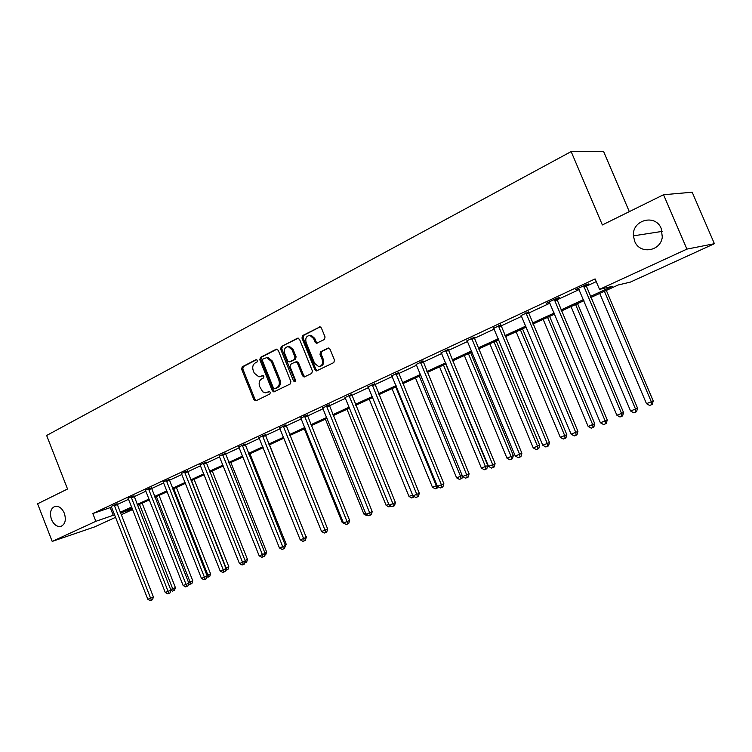 <?xml version="1.0" encoding="UTF-8"?>
<svg xmlns="http://www.w3.org/2000/svg" width="752" height="752" viewBox="0 0 752 752"><rect width="100%" height="100%" fill="white"/><g stroke="black" fill="none" stroke-linecap="round" stroke-linejoin="round"><path stroke-width="1.13" d="M257.466 360.368L256.065 359.644L242.229 366.797L241.618 369.166L253.932 399.754L255.915 400.816L269.902 393.954L270.344 392.3L269.272 391.472L265.578 392.835L262.73 391.839L259.637 386.49C258.556 383.041 259.224 380.512 261.64 378.905L263.463 377.983L263.896 376.32L262.871 375.502L258.961 376.902L254.27 373.152L253.236 370.595C252.155 367.155 252.813 364.617 255.219 362.972L257.034 362.041L257.466 360.368M634.65 241.232C639.557 254.58 660.66 251.629 662.296 237.077L661.234 228.552C655.518 213.493 631.896 219.969 633.428 235.846L634.65 241.232M51.456 519.463C53.777 524.614 56.889 526.945 60.78 526.438C65.161 524.464 66.355 520.083 64.352 513.306C62.068 508.239 59.013 505.908 55.197 506.303C50.685 508.202 49.435 512.591 51.456 519.463M324.375 339.519L325.071 337.009L321.405 328.013L320.079 326.838L302.642 335.561L301.966 338.043L314.862 369.777L316.385 370.98L333.785 362.614L334.499 360.123L330.053 349.229L327.891 348.157L320.7 351.767L319.995 354.258L322.185 359.625C323.191 363.705 322.016 366.027 318.641 366.591L314.618 363.376L306.12 342.451C305.115 338.146 306.412 335.815 309.993 335.467L313.631 338.607L315.06 342.113L316.451 343.297L324.375 339.519M115.667 517.282L94.564 526.926L52.198 541.421L37.6 503.793L67.53 489.016L46.643 435.474L571.144 151.584L602.361 224.942L663.555 194.73L686.924 249.109L714.4 243.704L630.308 282.132L618.21 284.97L590.724 297.566M52.198 541.421L95.861 521.315L114.689 514.791M590.264 296.495L612.391 286.333L599.523 289.36L595.095 278.917L92.825 513.541L95.861 521.315M599.523 289.36L686.924 249.109M278.24 350.272L276.191 349.238L260.446 357.379L259.816 359.776L272.299 390.72L273.841 391.905L290.244 383.981L290.902 381.565L278.24 350.272M281.257 346.616L297.435 338.25L299.531 339.293L312.409 370.99L311.723 373.443L304.118 377.015L302.586 375.821L297.397 363.028L295.31 361.966L290.714 364.278L290.056 366.713L295.423 379.967L294.587 381.753L293.506 380.916L280.609 349.06L281.257 346.616L298.3 338.146M629.311 211.632L603.555 151.378L571.144 151.584M92.825 513.541L111.691 507.13M117.143 504.592L128.611 499.262M134.119 496.696L145.935 491.197M151.5 488.603L163.692 482.934M169.303 480.321L181.89 474.465M187.558 471.824L200.549 465.779M206.274 463.11L219.678 456.868M225.459 454.18L239.305 447.741M245.143 445.024L259.449 438.36M265.343 435.615L280.129 428.743M286.089 425.97L301.364 418.855M307.38 416.053L323.172 408.703M329.254 405.873L345.591 398.269M351.739 395.411L368.64 387.543M374.844 384.657L392.337 376.517M398.616 373.594L416.721 365.162M423.066 362.21L441.819 353.478M448.239 350.498L467.669 341.455M474.155 338.438L494.29 329.056M500.851 326.011L521.738 316.291M528.365 313.208L550.032 303.122M556.734 300.001L579.219 289.539M585.996 286.38L596.242 281.615M117.011 503.831L111.296 506.35M133.978 495.925L128.056 498.275M151.359 487.822L145.371 490.201M169.162 479.522L163.118 481.929M187.417 471.015L181.307 473.45M206.133 462.301L199.947 464.755M225.318 453.353L219.274 456.079M245.002 444.178L238.901 446.942M265.202 434.769L259.045 437.57M285.939 425.106L279.716 427.944M307.239 415.179L300.95 418.065M329.113 404.99L322.768 407.922M351.598 394.509L345.187 397.488M374.703 383.736L368.236 386.754M398.475 372.663L391.924 375.718M422.925 361.27L416.298 364.353M448.089 349.539L441.396 352.66M474.004 337.46L467.227 340.618M500.7 325.024L493.848 328.22M528.214 312.202L521.277 315.436M556.583 298.976L559.582 297.585L557.326 298.112L546.243 303.272L549.562 302.257M585.846 285.346L588.938 283.908L586.748 284.388L575.318 289.717L578.739 288.655M663.555 194.73L692.188 192.221L714.4 243.704M132.643 509.527L121.138 514.782M131.976 507.826L121.241 512.751L132.427 508.972M583.928 300.678L561.368 311.018M554.647 314.101L532.914 324.065M526.268 327.111L505.316 336.717M498.745 339.725L478.535 348.984M472.04 351.964L452.544 360.904M446.115 363.846L427.296 372.475M420.941 375.389L402.771 383.717M396.473 386.594L378.933 394.64M372.701 397.498L355.752 405.262M349.595 408.092L333.202 415.602M327.111 418.394L311.262 425.651M305.227 428.424L289.905 435.446M283.936 438.181L269.103 444.977M263.191 447.684L248.846 454.264M242.99 456.943L229.106 463.307M223.306 465.967L209.855 472.134M204.121 474.766L191.093 480.735M185.415 483.339L172.791 489.12M167.16 491.705L154.931 497.307M149.357 499.864L137.494 505.297M120.16 512.281L131.656 506.998M137.174 504.47L149.028 499.027M154.602 496.47L166.831 490.859M172.452 488.274L185.077 482.483M190.754 479.879L203.773 473.901M209.517 471.269L222.959 465.093M228.749 462.433L242.642 456.06M248.489 453.371L262.833 446.791M268.746 444.075L283.57 437.269M289.539 434.534L304.861 427.503M310.886 424.73L326.725 417.463M332.826 414.662L349.21 407.142M355.367 404.313L372.315 396.539M378.538 393.681L396.078 385.626M402.367 382.74L420.528 374.402M426.892 371.488L445.701 362.849M452.131 359.898L471.617 350.958M478.112 347.969L498.313 338.701M504.883 335.683L525.836 326.067M532.472 323.022L554.205 313.048M560.926 309.965L583.477 299.606M110.3 507.779L113.298 515.43M263.153 375.549L261.809 376.226M269.554 391.51L268.238 392.159M256.761 359.616L243.375 366.534L242.774 368.903L255.06 399.453L256.338 400.609M277.037 349.135L261.583 357.125L260.953 359.522L273.427 390.429L274.724 391.595M262.871 359.033L262.429 360.716L273.399 387.9L274.471 388.737L276.764 387.694C279.236 386.077 279.923 383.529 278.823 380.042L271.284 361.374L266.763 357.632L262.871 359.033M275.627 388.446L274.828 388.652M266.274 357.632L267.9 357.379L272.412 361.11L279.951 379.751C281.041 383.238 280.355 385.785 277.892 387.402L275.946 388.361M296.363 361.74L298.516 362.765L303.695 375.539L305.039 376.724M282.385 346.371L281.737 348.806L295.301 381.377M292.02 349.774L288.307 346.634C284.914 347.076 283.711 349.37 284.707 353.515L287.659 360.781L289.106 361.966L294.323 359.522L294.981 357.078L292.02 349.774L293.148 349.52L289.426 346.39L287.847 346.616M290.291 361.703L289.727 361.834M293.148 349.52L296.1 356.815L295.442 359.259L290.845 361.571M309.373 335.43L311.112 335.232L314.74 338.372L316.169 341.869L317.447 343.034M320.173 366.309C323.257 365.472 324.291 363.16 323.285 359.362L322.185 359.625M328.727 348.044L321.8 351.513L321.104 353.995L323.285 359.362M320.155 326.857L303.761 335.326L303.084 337.808L315.962 369.505L317.325 370.689M170.648 589.53L175.395 587.575L142.147 503.163M175.395 587.575L174.549 590.235L173.468 590.705L139.487 504.385M173.468 590.705L172.368 591.128L170.854 590.301M114.107 504.78L150.588 598.197L147.824 599.269L111.146 506.162M116.983 503.596L153.399 596.985L150.588 598.197L151.406 600.199L150.297 600.622L147.824 599.269M153.399 596.985L152.524 599.711L151.406 600.199M188.564 582.527L192.775 580.779L159.057 495.418M192.775 580.779L191.92 583.477L190.848 583.937L156.416 496.63M190.848 583.937L189.72 584.379L188.63 583.778M206.922 575.355L210.569 573.832L176.372 487.484M210.569 573.832L209.714 576.549L208.652 577.01L173.74 488.687M208.652 577.01L206.838 577.104M131.092 496.865L168.091 591.363L165.261 592.473L128.207 498.482M133.95 495.681L170.892 590.16L168.091 591.363L168.899 593.403L167.762 593.836L165.261 592.473M170.892 590.16L170.018 592.914L168.899 593.403M148.482 488.753L186.026 584.37L183.131 585.498L145.531 490.407M151.331 487.569L188.818 583.176L186.026 584.37L186.816 586.438L185.659 586.889L183.131 585.498M188.818 583.176L187.934 585.958L186.816 586.438M225.741 568.004L228.805 566.707L194.101 479.353M228.805 566.707L227.941 569.461L226.878 569.922L191.487 480.556M226.878 569.922L225.506 570.27M245.039 560.466L247.474 559.413L212.261 471.034M247.474 559.413L246.609 562.195L244.729 562.975M245.18 561.537L245.556 562.656M264.817 552.711L266.612 551.94L230.873 462.499M266.612 551.94L265.747 554.75L264.525 555.277M166.305 480.443L204.412 577.198L201.433 578.363L163.278 482.135M169.144 479.259L207.185 576.004L204.412 577.198L205.183 579.303L203.999 579.764L201.433 578.363M207.185 576.004L206.292 578.824L205.183 579.303M184.569 471.927L223.25 569.847L220.204 571.041L181.467 473.657M187.389 470.743L226.004 568.662L223.25 569.847L224.011 571.99L222.789 572.469L220.204 571.041M226.004 568.662L225.111 571.511L224.011 571.99M203.303 463.194L242.576 562.317L239.446 563.539L200.117 464.962M206.104 462.01L245.302 561.133L242.576 562.317L243.319 564.489L242.059 564.978L239.446 563.539M245.302 561.133L244.409 564.019L243.319 564.489M285.111 544.758L286.23 544.269L249.946 453.757M286.23 544.269L284.839 547.343M222.507 454.236L262.392 554.581L259.177 555.841L219.076 455.834M225.29 453.052L265.099 553.416L262.392 554.581L263.115 556.8L261.828 557.298L259.177 555.841M265.099 553.416L264.196 556.33L263.115 556.8M305.942 536.59L269.498 444.799M306.346 536.411L306.139 537.078M242.219 445.043L282.724 546.657L279.434 547.935L238.685 446.688M244.983 443.868L285.412 545.491L282.724 546.657L283.429 548.913L282.113 549.421L279.434 547.935M285.412 545.491L284.51 548.443L283.429 548.913M283.805 438.237L321.226 530.705M262.439 435.615L303.592 538.517L300.217 539.833L258.82 437.307M265.183 434.43L306.252 537.36L303.592 538.517L304.287 540.81L302.934 541.337L300.217 539.833M306.252 537.36L305.35 540.35L304.287 540.81M304.316 428.837L342.207 522.518L343.147 522.151M345.159 523.9L342.207 522.518M283.203 425.933L325.024 530.151L321.555 531.514L279.481 427.662M285.92 424.758L327.656 529.013L325.024 530.151L325.691 532.491L324.3 533.036L321.555 531.514M327.656 529.013L326.744 532.031L325.691 532.491M325.381 419.184L363.874 514.048L365.651 513.353M367.7 515.129L366.591 515.562L363.874 514.048M289.417 346.39L288.307 346.634M304.522 415.988L347.039 521.568L343.467 522.96L300.706 417.774M307.211 414.813L349.633 520.431L347.039 521.568L347.678 523.956L346.258 524.511L343.467 522.96M349.633 520.431L348.721 523.495L347.678 523.956M347.001 409.276L386.124 505.363L388.793 504.319M390.843 506.105L388.878 506.895L386.124 505.363M390.175 505.729L390.326 506.331M326.434 405.779L369.655 512.751L365.989 514.18L322.505 407.603M329.085 404.595L372.221 511.623L369.655 512.751L370.275 515.176L368.809 515.75L365.989 514.18M372.221 511.623L371.3 514.725L370.275 515.176M369.204 399.096L408.985 496.433L412.585 495.023M414.314 496.64L411.767 497.984L408.985 496.433M412.867 495.709L413.252 497.41M348.947 395.279L392.901 503.68L389.132 505.147L344.914 397.159M351.56 394.104L395.43 502.571L392.901 503.68L393.493 506.152L391.989 506.745L389.132 505.147M395.43 502.571L394.509 505.711L393.493 506.152M392.018 388.643L432.466 487.258L436.292 485.764L395.731 386.942M438.087 486.694L437.758 487.822L435.286 488.838L432.466 487.258M436.809 488.245L436.292 485.764L437.044 485.435M372.09 384.488L416.805 494.355L412.933 495.869L367.944 386.415M374.675 383.304L419.296 493.256L416.805 494.355L417.379 496.884L415.828 497.486L412.933 495.869M419.296 493.256L418.366 496.442L417.379 496.884M415.461 377.899L456.605 477.83L460.534 476.298L419.278 376.15M462.546 476.354L461.954 478.404L459.453 479.428L456.605 477.83M461.032 478.817L460.534 476.298L462.217 475.555M395.89 373.387L441.396 484.767L437.41 486.318L391.632 375.37M398.438 372.202L443.849 483.686L441.396 484.767L441.941 487.343L440.343 487.963L437.41 486.318M443.849 483.686L442.919 486.901L441.941 487.343M439.563 366.854L481.421 468.139L487.747 465.544L445.739 364.015M487.747 465.544L486.845 468.722L485.933 469.126L485.463 466.56L443.492 365.049M485.933 469.126L484.316 469.756L481.421 468.139M420.387 361.966L466.71 474.897L462.602 476.495L415.997 364.006M422.897 360.791L469.107 473.826L466.71 474.897L467.208 477.52L465.573 478.159L462.602 476.495M469.107 473.826L468.167 477.088L467.208 477.52M464.351 355.489L506.961 458.165L513.343 455.543L470.602 352.622M513.343 455.543L512.441 458.758L511.548 459.162L511.116 456.539L468.393 353.637M511.548 459.162L509.884 459.81L506.961 458.165M445.607 350.206L492.757 464.736L488.537 466.381L441.086 352.312M448.06 349.06L495.107 463.683L492.757 464.736L493.237 467.415L491.545 468.073L488.537 466.381M495.107 463.683L494.177 466.992L493.237 467.415M489.862 343.796L533.234 447.901L539.692 445.25L496.179 340.9M539.692 445.25L538.789 448.512L537.915 448.906L537.52 446.227L494.026 341.887M537.915 448.906L536.204 449.574L533.234 447.901M471.57 338.099L519.594 454.264L515.242 455.966L466.917 340.271M473.976 336.971L521.888 453.24L519.594 454.264L520.036 457L518.288 457.677L515.242 455.966M521.888 453.24L520.948 456.586L520.036 457M516.126 331.754L560.287 437.326L566.82 434.656L522.508 328.831M566.82 434.656L565.908 437.955L565.062 438.341L564.705 435.605L520.403 329.799M565.062 438.341L563.295 439.027L560.287 437.326M498.322 325.625L547.249 443.483L542.765 445.231L493.519 327.863M500.682 324.526L549.486 442.467L547.249 443.483L547.644 446.274L545.849 446.979L542.765 445.231M549.486 442.467L548.537 445.87L547.644 446.274M543.17 319.365L588.158 426.44L594.757 423.733L549.618 316.413M594.757 423.733L593.845 427.089L593.027 427.465L592.698 424.673L547.578 317.344M593.027 427.465L591.204 428.17L588.158 426.44M525.892 312.766L575.759 432.362L571.125 434.167L520.948 315.079M528.195 311.695L577.921 431.375L575.759 432.362L576.117 435.22L574.265 435.944L571.125 434.167M577.921 431.375L576.981 434.825L576.117 435.22M571.031 306.59L616.875 415.226L621.556 413.403L623.54 412.491L577.545 303.611M623.54 412.491L622.628 415.884L621.838 416.251L621.556 413.403L575.571 304.513M621.838 416.251L619.968 416.984L616.875 415.226M554.318 299.512L605.153 420.894L600.387 422.756L549.223 301.89M556.565 298.469L607.259 419.936L605.153 420.894L605.473 423.818L603.565 424.56L600.387 422.756M607.259 419.936L606.309 423.432L605.473 423.818M599.748 293.43L646.476 403.664L651.307 401.775L653.215 400.901L606.338 290.413M653.215 400.901L652.304 404.341L651.542 404.698L651.307 401.775L604.429 291.287M651.542 404.698L649.606 405.45L646.476 403.664M583.655 285.835L635.496 409.06L630.571 410.977L578.391 288.289M585.827 284.82L637.527 408.129L635.496 409.06L635.769 412.049L633.795 412.81L630.571 410.977M637.527 408.129L636.577 411.673L635.769 412.049M255.06 399.453L253.932 399.754M242.774 368.903L241.618 369.166M243.375 366.534L242.229 366.797M273.427 390.429L272.299 390.72M260.953 359.522L259.816 359.776M261.583 357.125L260.446 357.379M276.802 349.107L276.191 349.238M277.892 387.402L276.764 387.694M279.951 379.751L278.823 380.042M272.412 361.11L271.284 361.374M298.093 338.118L297.435 338.25M303.695 375.539L302.586 375.821M298.516 362.765L297.397 363.028M294.624 380.625L293.506 380.916M281.737 348.806L280.609 349.06M295.442 359.259L294.323 359.522M296.1 356.815L294.981 357.078M316.169 341.869L315.06 342.113M314.74 338.372L313.631 338.607M321.104 353.995L319.995 354.258M321.8 351.513L320.7 351.767M328.502 348.016L327.891 348.157M315.962 369.505L314.862 369.777M303.084 337.808L301.966 338.043M303.761 335.326L302.642 335.561M319.957 326.829L319.262 326.97M114.135 505.034L117.03 504.084M114.285 505.654L117.18 504.705M131.121 497.119L134.006 496.179M131.271 497.749L134.157 496.809M148.511 489.016L151.387 488.086M148.661 489.646L151.537 488.715M166.333 480.707L169.191 479.795M166.483 481.346L169.341 480.425M184.597 472.2L187.445 471.288M184.757 472.848L187.596 471.936M203.322 463.467L206.151 462.574M203.482 464.125L206.311 463.223M222.536 454.509L225.346 453.635M222.695 455.176L225.506 454.293M242.238 445.325L245.03 444.46M242.398 446.002L245.19 445.137M262.467 435.906L265.23 435.051M262.627 436.583L265.39 435.737M283.222 426.224L285.967 425.397M283.391 426.92L286.127 426.083M304.551 416.288L307.258 415.471M304.71 416.984L307.427 416.176M326.453 406.08L329.132 405.281M326.622 406.785L329.301 405.995M348.966 395.58L351.616 394.809M349.135 396.304L351.786 395.533M372.108 384.798L374.722 384.046M372.278 385.532L374.891 384.78M395.919 373.697L398.494 372.973M396.088 374.44L398.663 373.716M420.406 362.285L422.944 361.59M420.584 363.037L423.113 362.342M445.626 350.526L448.107 349.868M445.795 351.297L448.286 350.629M471.589 338.428L474.023 337.789M471.767 339.208L474.202 338.569M498.332 325.964L500.719 325.353M498.51 326.753L500.898 326.142M525.902 313.114L528.233 312.541M526.09 313.913L528.412 313.34M554.337 299.86L556.602 299.324M554.515 300.678L556.781 300.142M583.665 286.183L585.864 285.694M583.853 287.02L586.043 286.521M61.457 526.212L60.78 526.438M662.136 231.4L633.428 235.846M274.358 391.773L273.841 391.905M267.9 357.379L266.763 357.632M304.757 376.855L304.118 377.015M297.059 361.571L295.94 361.834M317.306 343.109L316.451 343.297M311.112 335.232L309.993 335.467M317.081 370.811L316.385 370.98"/></g></svg>

